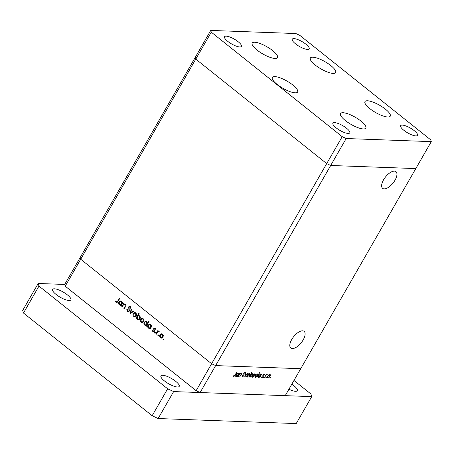 <?xml version="1.0" encoding="UTF-8"?>
<svg xmlns="http://www.w3.org/2000/svg" width="454" height="454" viewBox="0 0 454 454"><rect width="100%" height="100%" fill="white"/><g stroke="black" fill="none" stroke-linecap="round" stroke-linejoin="round"><path stroke-width="0.68" d="M333.162 73.412A14.59 4.143 -150.1 0 1 317.908 67.01A14.59 4.143 -150.1 0 1 310.354 58.033A14.59 4.143 -150.1 0 1 312.846 57.198A14.59 4.143 -150.1 0 1 328.1 63.6A14.59 4.143 -150.1 0 1 335.654 72.578A14.59 4.143 -150.1 0 1 333.162 73.412M387.773 117.001A14.59 4.143 -150.1 0 1 372.518 110.594A14.59 4.143 -150.1 0 1 364.965 101.617A14.59 4.143 -150.1 0 1 367.456 100.782A14.59 4.143 -150.1 0 1 382.711 107.184A14.59 4.143 -150.1 0 1 390.264 116.167A14.59 4.143 -150.1 0 1 387.773 117.001M363.331 128.947A14.59 4.143 -150.1 0 1 348.082 122.546A14.59 4.143 -150.1 0 1 340.528 113.562A14.59 4.143 -150.1 0 1 343.02 112.728A14.59 4.143 -150.1 0 1 358.268 119.13A14.59 4.143 -150.1 0 1 365.822 128.113A14.59 4.143 -150.1 0 1 363.331 128.947M295.145 92.82A14.59 4.143 -150.1 0 1 279.891 86.419A14.59 4.143 -150.1 0 1 272.338 77.441A14.59 4.143 -150.1 0 1 274.829 76.607A14.59 4.143 -150.1 0 1 290.083 83.008A14.59 4.143 -150.1 0 1 297.637 91.986A14.59 4.143 -150.1 0 1 295.145 92.82M275.011 58.453A14.59 4.143 -150.1 0 1 259.756 52.051A14.59 4.143 -150.1 0 1 252.203 43.073A14.59 4.143 -150.1 0 1 254.694 42.239A14.59 4.143 -150.1 0 1 269.948 48.64A14.59 4.143 -150.1 0 1 277.502 57.618A14.59 4.143 -150.1 0 1 275.011 58.453M402.301 125.1A9.727 2.764 29.9 0 0 400.638 125.656A9.727 2.764 29.9 0 0 405.677 131.643A9.727 2.764 29.9 0 0 415.841 135.911A9.727 2.764 29.9 0 0 417.504 135.354A9.727 2.764 29.9 0 0 412.47 129.367A9.727 2.764 29.9 0 0 402.301 125.1M239.752 46.961A9.727 2.764 -150.1 0 1 229.588 42.693A9.727 2.764 -150.1 0 1 224.548 36.706A9.727 2.764 -150.1 0 1 226.211 36.15A9.727 2.764 -150.1 0 1 236.381 40.417A9.727 2.764 -150.1 0 1 241.414 46.404A9.727 2.764 -150.1 0 1 239.752 46.961M348.104 133.436A9.727 2.764 -150.1 0 1 337.941 129.169A9.727 2.764 -150.1 0 1 332.901 123.187A9.727 2.764 -150.1 0 1 334.564 122.631A9.727 2.764 -150.1 0 1 344.734 126.899A9.727 2.764 -150.1 0 1 349.767 132.886A9.727 2.764 -150.1 0 1 348.104 133.436M293.948 38.618A9.727 2.764 29.9 0 0 292.285 39.175A9.727 2.764 29.9 0 0 297.325 45.162A9.727 2.764 29.9 0 0 307.494 49.429A9.727 2.764 29.9 0 0 309.151 48.873A9.727 2.764 29.9 0 0 304.118 42.886A9.727 2.764 29.9 0 0 293.948 38.618M346.192 138.527L330.699 165.477L326.704 163.616L211.626 363.733L215.622 365.595L200.123 392.551L285.231 395.655L300.73 368.705L215.622 365.595L330.699 165.477L415.802 168.582L300.73 368.705L215.622 365.595L211.626 363.733L80.704 259.234L80.182 257.497L195.254 57.38L195.776 59.116L326.704 163.616L330.699 165.477L415.802 168.582L431.3 141.631L430.778 139.894L299.856 35.395L295.86 33.534L210.752 30.429L211.275 32.166L342.202 136.66L346.192 138.527L431.3 141.631M342.202 136.66L326.704 163.616L195.776 59.116L195.254 57.38L210.752 30.429M65.206 286.19L80.704 259.234L211.626 363.733L196.134 390.684L65.206 286.19L64.684 284.448L80.182 257.497L80.704 259.234L211.275 32.166M395.003 180.21A10.669 4.852 128.6 0 0 395.945 171.663A10.669 4.852 128.6 0 0 383.573 179.79A10.669 4.852 128.6 0 0 382.631 188.336A10.669 4.852 128.6 0 0 395.003 180.21M303.176 339.898A10.669 4.852 128.6 0 0 304.118 331.352A10.669 4.852 128.6 0 0 291.746 339.484A10.669 4.852 128.6 0 0 290.81 348.031A10.669 4.852 128.6 0 0 303.176 339.898M141.086 322.261C140.224 321.443 140.065 320.456 140.609 319.293L141.71 318.385L143.135 318.697L143.907 320.138L143.6 321.676L142.017 322.641L141.086 322.261L141.54 322.278L140.865 321.375M137.466 319.372L136.699 317.743L136.331 318.379L135.979 318.095L138.759 313.26L139.111 313.544L137.954 315.558L139.526 315.814C140.388 316.648 140.547 317.641 140.002 318.804L138.408 319.747L137.466 319.372L138.215 319.4L137.897 318.929M139.934 316.251L138.487 315.933L137.329 316.648L137.704 318.946L139.696 319.224M241.182 373.267C241.704 373.443 241.647 374.034 241.006 375.044L239.723 376.797L241.074 374.391L240.892 373.687L239.61 374.573L238.049 376.735L240.03 373.29L239.945 373.92L241.42 373.341M240.654 373.404L241.091 373.75L240.58 373.438M242.022 376.712L242.408 377.019L242.078 375.952L242.47 375.725L242.686 376.536L243.741 375.753L243.894 373.131L245.279 372.059L245.631 372.887L245.217 373.171L244.973 372.541L244.184 373.126L244.008 375.77L242.158 376.934M242.05 376.094L242.686 376.536M244.7 372.257L245.126 372.592L244.655 372.291M244.712 376.979L245.642 373.494L245.937 373.506L245.228 376.043L247.702 373.568L244.678 376.951M246.76 376.729L247.265 377.132C246.618 377.019 246.573 376.411 247.135 375.316L248.145 374.107L249.32 373.563L249.836 374.164L249.439 375.401L246.925 377.024M249.32 373.563L249.836 374.164L249.104 373.58M252.413 376.934L252.918 377.336C252.265 377.223 252.225 376.616 252.787 375.52L253.797 374.312L254.972 373.773L255.488 374.368L255.086 375.606L252.577 377.229M254.972 373.773L255.488 374.368L254.756 373.79M258.082 377.149L258.576 377.546C257.929 377.416 257.883 376.809 258.451 375.708L260.636 373.977L261.135 374.709L261.771 374.079L259.79 377.529L259.858 376.922L258.247 377.439M260.636 373.977L260.965 374.085M269.761 377.87L270.317 377.172L270.346 377.575L269.869 377.955L269.841 377.558M270.317 377.172L270.346 377.575L270.028 377.319M267.378 377.478L267.883 377.887C267.23 377.768 267.185 377.166 267.752 376.071L268.757 374.856L269.931 374.317L270.448 374.913L270.051 376.15L267.542 377.779M269.931 374.317L270.448 374.913L269.721 374.334M265.823 377.728L266.385 377.03L266.413 377.427L265.93 377.813L265.902 377.41M266.385 377.03L266.413 377.427L266.095 377.178M264.586 377.705L266.294 374.244L266.271 374.766L267.31 374.34L265.976 375.362L264.393 377.552M266.952 374.703L266.617 374.454M263.371 377.637L263.927 376.939L263.956 377.342L263.479 377.722L263.451 377.319M263.927 376.939L263.956 377.342L263.638 377.087M263.002 374.987L264.08 374.102L264.37 374.612L263.286 374.981L263.212 376.695L261.986 377.671L261.623 377.178L262.928 376.707L263.002 374.987M264.08 374.102L264.37 374.612L263.808 374.17M264.012 374.902L263.575 374.317M261.64 377.387L261.986 377.671L261.623 377.178M261.986 376.865L262.219 377.246M255.199 377.047L255.693 377.439C255.046 377.314 255 376.701 255.568 375.606L257.753 373.875L258.235 374.635L259.688 372.586L256.907 377.422L256.975 376.814L255.364 377.331M257.753 373.875L258.059 373.971M252.191 373.67C252.838 373.795 252.884 374.408 252.322 375.503L250.131 377.24L249.638 376.508L248.996 377.132L251.777 372.297L250.892 374.323L252.52 373.778M249.643 376.848L249.802 377.132M235.711 376.332L236.211 376.729C235.558 376.604 235.518 375.991 236.08 374.896L238.271 373.16L238.764 373.892L239.406 373.267L237.425 376.712L237.493 376.105L235.881 376.621M238.271 373.16L238.6 373.267M233.975 376.218L237.175 371.888L235.342 375.072L233.685 376.701L233.265 376.128L233.634 375.77L233.85 376.173M233.322 376.411L233.685 376.701L233.265 376.128M122.103 307.023L121.746 306.739L123.726 303.295L124.084 303.573L123.726 304.197L125.213 304.39L125.293 307L124.277 308.76L123.925 308.476L125.264 306.036L124.912 304.765L124.3 304.526L123.403 304.895L122.103 307.023M130.695 306.995L129.072 307.103L129.299 311.081L128.147 311.739L127.438 311.455L126.825 309.469L127.296 309.492L127.716 310.973L128.272 311.189L128.947 310.791L128.703 306.842L129.651 306.263L130.315 306.518L130.905 308.158L130.417 308.192L129.589 306.802L130.621 306.864M130.406 313.652L131.019 309.112L131.405 309.418L130.922 312.692L133.323 310.95L133.703 311.257L130.406 313.652M134.134 313.464L135.235 312.556L134.367 312.528L135.791 312.834L136.563 314.276L136.251 315.819L134.673 316.779L133.743 316.398C132.88 315.581 132.721 314.594 133.266 313.43L134.866 312.46M141.478 319.327L142.579 318.419L141.71 318.385L142.21 318.322M151.267 326.205L151.636 325.563L151.988 325.847L150.007 329.292L149.65 329.014L149.996 328.418L148.435 328.129C147.578 327.3 147.419 326.301 147.964 325.138L149.548 324.196L150.501 324.57L151.267 326.205L151.772 326.222M163.485 339.819L163.065 339.802L162.958 339.149L163.514 339.019L163.616 339.671L163.065 339.802L163.616 339.671M163.639 339.172L162.958 339.149L163.514 339.019M160.875 334.808L161.976 333.9L161.108 333.872L162.532 334.178L163.304 335.62L162.997 337.163L161.414 338.122L160.483 337.742C159.621 336.925 159.462 335.937 160.007 334.774L161.607 333.804M158.372 335.739L157.947 335.722L157.844 335.063L158.401 334.933L158.503 335.591L157.947 335.722L158.503 335.591M158.525 335.092L157.844 335.063L158.401 334.933M159.15 331.709L157.646 331.976L156.233 334.269L155.881 333.985L157.861 330.535L158.219 330.818L157.924 331.329L158.957 331.324L159.195 331.687L158.792 331.897L158.367 331.59L159.235 331.624M158.52 331.159L158.957 331.324M155.234 333.23L154.808 333.213L154.706 332.561L155.262 332.43L155.364 333.083L154.808 333.213L155.364 333.083M155.382 332.583L154.706 332.561L155.262 332.43M153.1 331.233L153.929 331.085L153.73 328.469L154.979 328.146L155.438 329.229L155.03 329.332L154.74 328.571L154.093 328.736L154.292 331.352L153.407 331.885L152.873 331.67L152.317 330.546L152.737 330.416L153.1 331.233L154.303 331.397M154.525 327.964L154.979 328.146M155.291 328.594L154.093 328.736M147.505 323.242L148.685 321.182L149.043 321.466L146.256 326.301L145.904 326.017L146.245 325.422L144.69 325.138C143.833 324.304 143.674 323.31 144.219 322.147L145.802 321.205L146.75 321.58L147.505 323.242L148.004 323.265M122.194 303L122.563 302.364L122.915 302.648L120.934 306.092L120.582 305.809L120.923 305.213L119.368 304.929C118.505 304.095 118.352 303.096 118.891 301.933L120.48 300.996L121.428 301.371L122.194 303L122.682 303.056M116.394 301.938L117.643 301.161L119.442 298.023L119.799 298.301L117.966 301.49L116.684 302.648L116.093 302.404L115.458 301.098L115.872 300.906L116.394 301.938L117.586 302.092M143.731 321.415L143.243 321.398L142.891 319.117L142.193 318.844L140.961 319.582L141.325 321.835L143.265 322.119M200.123 392.551L196.134 390.684M144.764 322.164L144.219 322.147M146.086 325.473L144.69 325.138M147.397 324.321L146.892 324.304L146.511 322.005L145.762 321.716L144.571 322.431L144.945 324.729L147.011 324.996M147.005 321.824L145.762 321.716M145.393 321.761L146.228 321.284M146.409 326.04L145.904 326.017M146.756 325.444L146.245 325.422M147.164 322.034L146.511 322.005M145.734 325.024L146.892 324.304M141.149 319.315L140.609 319.293M142.068 322.124L143.243 321.398M143.396 318.941L142.193 318.844M143.549 319.139L142.891 319.117M137.085 317.755L136.699 317.743M139.775 316.052L138.487 315.933M137.954 315.558L139.026 315.53M138.073 315.99L138.317 315.57M140.138 318.543L139.65 318.521L139.276 316.228M138.464 319.241L139.65 318.521M136.484 318.118L135.979 318.095M161.862 338.071L160.483 337.742M160.546 334.797L160.007 334.774M163.128 336.896L162.64 336.879L162.288 334.598L161.59 334.326L160.358 335.063L160.722 337.316L162.663 337.6M162.793 334.422L161.59 334.326M162.946 334.621L162.288 334.598M161.465 337.606L162.64 336.879M156.386 334.002L155.881 333.985M158.117 331.636L158.287 331.341M158.923 331.295L157.924 331.329M153.861 331.783L152.873 331.67M153.741 331.704L153.441 331.369M152.754 330.563L152.317 330.546M154.4 331.102L153.929 331.085M154.462 330.694L154.019 330.677M154.298 329.996L153.787 329.973M154.014 329.122L153.56 329.105M154.411 328.497L153.73 328.469M154.61 328.486L154.945 328.123M150.161 329.031L149.65 329.014M150.501 328.435L149.996 328.418M149.831 328.463L148.435 328.129M148.509 325.155L147.964 325.138M149.139 324.752L149.973 324.275M151.142 327.311L150.637 327.294L150.263 325.002L149.508 324.706L148.316 325.422L148.696 327.72L150.756 327.987M150.762 324.814L149.508 324.706M150.921 325.024L150.263 325.002M149.48 328.015L150.637 327.294M135.122 316.727L133.743 316.398M133.805 313.453L133.266 313.43M136.387 315.553L135.899 315.536L135.547 313.254L134.844 312.982L133.618 313.72L133.981 315.978L135.922 316.256M136.052 313.078L134.844 312.982M136.206 313.277L135.547 313.254M134.725 316.268L135.899 315.536M131.688 312.721L130.922 312.692M128.601 311.671L127.438 311.455M128.306 311.489L127.977 311.126M128.272 311.189L129.208 311.217M129.418 310.808L128.947 310.791M129.509 310.23L129.072 310.213M128.959 307.755L128.516 307.738M129.311 306.864L128.703 306.842M129.617 306.802L130.094 306.376M122.251 306.756L121.746 306.739M123.868 304.594L124.09 304.208M124.81 304.152L123.726 304.197M124.43 308.493L123.925 308.476M125.718 306.053L125.264 306.036M125.565 304.787L124.912 304.765M125.435 304.611L124.3 304.526M121.087 305.826L120.582 305.809M121.428 305.23L120.923 305.213M120.764 305.258L119.368 304.929M119.436 301.955L118.891 301.933M120.066 301.552L120.9 301.076M122.075 304.112L121.57 304.095L121.19 301.796L120.441 301.507L119.243 302.222L119.623 304.515L121.683 304.787M121.689 301.615L120.441 301.507M121.848 301.819L121.19 301.796M120.412 304.81L121.57 304.095M117.126 302.546L116.093 302.404M116.962 302.438L116.633 302.052M115.946 301.121L115.458 301.098M269.778 376.145L269.687 374.743L268.025 376.082L268.121 377.461L269.778 376.145M269.432 374.419L269.931 374.822L269.341 374.465M267.383 376.99L268.121 377.461M262.849 375.31L263.292 375.662M262.798 375.668L263.416 376.162M260.278 374.028L261.135 374.709M260.505 375.804L260.397 374.402L258.718 375.725L258.831 377.121L260.505 375.804M260.148 374.079L260.658 374.482L260.046 374.124M258.076 376.638L258.831 377.121M257.361 373.937L258.235 374.635M257.622 375.696L257.514 374.295L255.835 375.617L255.942 377.019L257.622 375.696M257.265 373.971L257.776 374.38L257.163 374.017M255.193 376.531L255.942 377.019M254.813 375.6L254.722 374.192L253.06 375.537L253.162 376.916L254.813 375.6M254.467 373.875L254.966 374.272L254.376 373.914M252.424 376.445L253.162 376.916M250.262 375.413L250.375 376.814L252.049 375.492L251.942 374.09L250.075 375.259M249.507 376.247L250.375 376.814M251.601 373.824L252.191 374.175L251.692 373.778M249.161 375.396L249.076 373.988L247.407 375.327L247.509 376.712L249.161 375.396M248.815 373.67L249.314 374.068L248.73 373.71M246.772 376.235L247.509 376.712M244.78 372.212L245.631 372.887M243.73 373.5L244.031 373.738M243.656 373.818L244.173 374.227M237.913 373.211L238.764 373.892M238.134 374.987L238.027 373.585L236.352 374.908L236.46 376.304L238.134 374.987M237.782 373.262L238.288 373.67L237.68 373.307M235.711 375.821L236.46 376.304M69.065 300.514A10.538 2.991 -150.1 0 1 58.05 295.889A10.538 2.991 -150.1 0 1 52.596 289.402A10.538 2.991 -150.1 0 1 54.395 288.801A10.538 2.991 -150.1 0 1 65.41 293.426A10.538 2.991 -150.1 0 1 70.864 299.912A10.538 2.991 -150.1 0 1 69.065 300.514M291.826 384.186A10.538 2.991 -150.1 0 1 297.325 390.701A10.538 2.991 -150.1 0 1 295.526 391.303A10.538 2.991 -150.1 0 1 288.926 389.226M177.418 386.995A10.538 2.991 -150.1 0 1 166.402 382.37A10.538 2.991 -150.1 0 1 160.943 375.884A10.538 2.991 -150.1 0 1 162.748 375.282A10.538 2.991 -150.1 0 1 173.763 379.907A10.538 2.991 -150.1 0 1 179.216 386.388A10.538 2.991 -150.1 0 1 177.418 386.995M293.965 380.469L310.939 394.015L311.716 396.62L296.218 423.571L158.14 418.537L152.147 415.739L23.483 313.044L22.7 310.434L38.198 283.483L64.684 284.448M311.716 396.62L173.638 391.581L167.645 388.783L38.982 286.088L38.198 283.483M23.483 313.044L38.982 286.088M152.147 415.739L167.645 388.783M158.14 418.537L173.638 391.581M142.76 322.482A13.779 3.916 -150.1 0 1 142.289 322.136M139.242 319.559A13.779 3.916 -150.1 0 1 138.941 319.258M129.271 308.913L128.794 308.896M125.361 306.876L124.856 306.853M118.148 301.178L117.643 301.161M154.513 328.486L155.382 328.514M263.927 374.556L263.598 374.295"/></g></svg>
